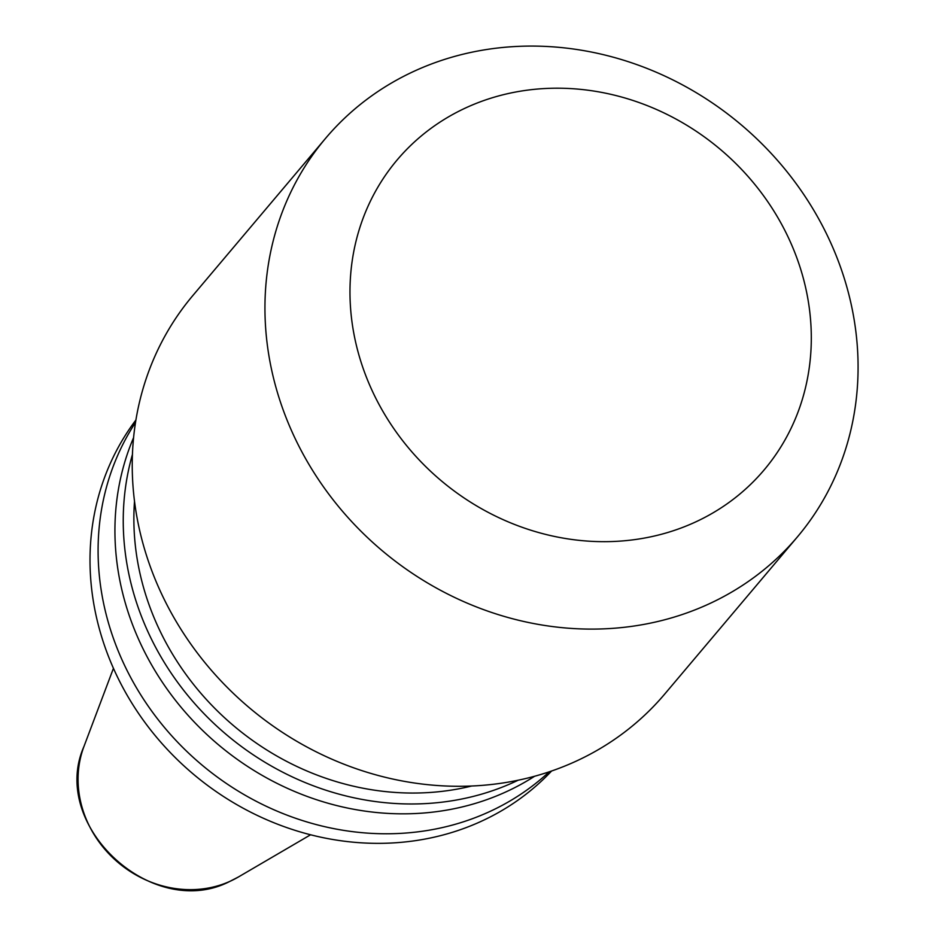 <?xml version="1.0" encoding="UTF-8"?>
<svg xmlns="http://www.w3.org/2000/svg" width="936" height="936" viewBox="0 0 936 936"><rect width="100%" height="100%" fill="white"/><g stroke="black" fill="none" stroke-linecap="round" stroke-linejoin="round"><path stroke-width="1.4" d="M135.907 420.018A272.364 245.63 40.2 0 0 123.716 689.13A272.364 245.63 40.2 0 0 480.028 821.866A272.364 245.63 40.2 0 0 551.608 770.995M135.509 422.487A272.364 245.63 40.2 0 0 172.107 736.258A272.364 245.63 40.2 0 0 488.101 812.296A272.364 245.63 40.2 0 0 549.245 771.802M132.421 454.522A272.364 245.63 40.2 0 0 224.102 732.654A272.364 245.63 40.2 0 0 513.267 782.496A272.364 245.63 40.2 0 0 518.181 780.214M534.62 776.248A272.364 245.63 -139.8 0 1 504.949 792.347A272.364 245.63 -139.8 0 1 204.27 732.057A272.364 245.63 -139.8 0 1 133.579 437.638M134.503 501.31A263.788 237.884 40.2 0 0 471.709 786.006M707.171 604.738A308.821 278.507 -139.8 0 1 337.896 505.779A308.821 278.507 -139.8 0 1 325.552 138.364A308.821 278.507 -139.8 0 1 415.853 70.446A308.821 278.507 -139.8 0 1 785.128 169.404A308.821 278.507 -139.8 0 1 797.472 536.819A308.821 278.507 -139.8 0 1 707.171 604.738M325.552 138.364L192.839 295.554A308.821 278.507 40.2 0 0 205.195 662.969A308.821 278.507 40.2 0 0 574.458 761.927A308.821 278.507 40.2 0 0 664.771 693.997L797.472 536.819M693.927 522.721A240.189 216.614 -139.8 0 1 379.7 405.662A240.189 216.614 -139.8 0 1 467.356 107.149A240.189 216.614 -139.8 0 1 781.583 224.219A240.189 216.614 -139.8 0 1 693.927 522.721M230.081 881.279A106.154 95.729 40.2 0 0 238.481 876.938L229.952 881.338C152.861 921.515 48.894 825.657 83.959 746.472A106.154 95.729 40.2 0 0 114.379 859.178A106.154 95.729 40.2 0 0 230.081 881.279M83.959 746.472L113.443 668.304M238.481 876.938L310.6 834.772"/></g></svg>
